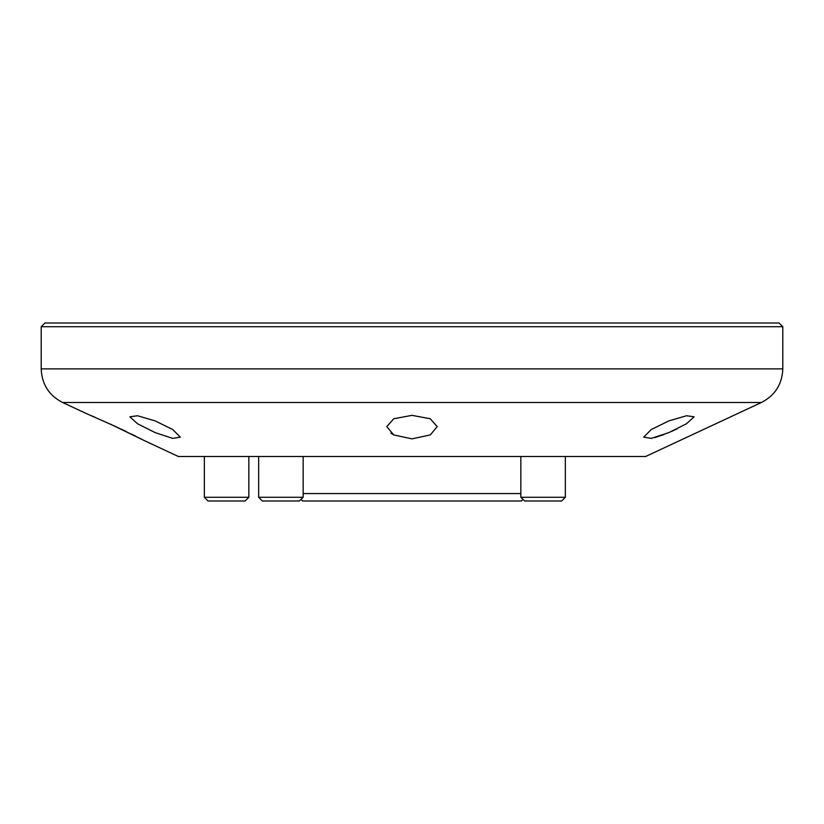 <?xml version="1.0" encoding="UTF-8"?>
<svg xmlns="http://www.w3.org/2000/svg" width="824" height="824" viewBox="0 0 824 824"><rect width="100%" height="100%" fill="white"/><g stroke="black" fill="none" stroke-linecap="round" stroke-linejoin="round"><path stroke-width="1.24" d="M155.097 420.868L137.495 415.749L129.883 416.8L137.536 423.763L155.097 432.59L172.649 438.368L180.312 437.153L172.762 429.562L155.097 420.868M412 438.862L430.272 434.928L437.214 426.605L430.252 418.747L412 415.348L393.738 418.747L386.786 426.605L393.738 434.928L412 438.862L393.769 434.948M668.903 420.868L651.207 429.582L643.688 437.153L651.341 438.368L668.903 432.59L686.485 423.752L694.117 416.8L686.526 415.749L668.903 420.868M664.01 434.547L654.895 437.534M393.759 434.938L390.864 433.146M115.36 426.41L85.696 413.267L115.36 426.41L145.024 440.933L110.128 424M91.495 415.749L95.326 417.408M41.2 326.716L782.8 326.716L779.092 323.008L44.908 323.008L41.2 326.716L41.2 368.894C41.828 384.242 48.966 395.448 62.614 402.503L761.386 402.503C775.034 395.448 782.172 384.242 782.8 368.894L41.2 368.894M677.204 428.81L671.354 431.529M761.386 402.503L645.604 456.496L178.396 456.496L145.024 440.933M520.85 493.576L303.15 493.576M522.972 499.406L521.386 500.992L302.614 500.992L301.028 499.406M120.901 429.005L126.257 431.56M131.449 434.094L135.836 436.257M139.833 438.275L142.459 439.614M143.685 440.243L144.396 440.603M208.06 500.992L204.352 497.284L248.848 497.284L245.14 500.992L208.06 500.992M248.848 456.496L248.848 497.284M204.352 456.496L204.352 497.284M565.346 497.284L561.638 500.992L524.558 500.992L520.85 497.284L565.346 497.284L565.346 456.496M262.362 500.992L258.654 497.284L303.15 497.284L299.442 500.992L262.362 500.992M303.15 456.496L303.15 497.284M258.654 456.496L258.654 497.284M782.8 326.716L782.8 368.894M85.696 413.267L62.614 402.503M520.85 456.496L520.85 497.284"/></g></svg>
